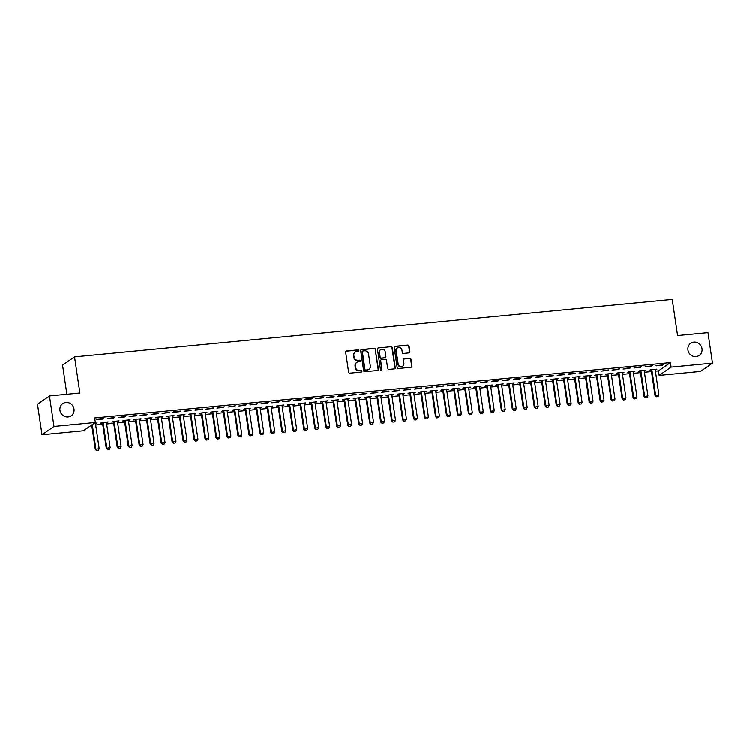<?xml version="1.0" encoding="UTF-8"?>
<svg xmlns="http://www.w3.org/2000/svg" width="750" height="750" viewBox="0 0 750 750"><rect width="100%" height="100%" fill="white"/><g stroke="black" fill="none" stroke-linecap="round" stroke-linejoin="round"><path stroke-width="1.12" d="M358.894 350.587A0.797 0.75 55.2 0 0 358.031 349.884L346.584 350.981A1.134 1.069 55.2 0 0 345.666 352.191L348.609 372.15A1.134 1.069 55.2 0 0 349.856 373.153L361.303 372.056A0.797 0.75 55.2 0 0 361.941 371.203A0.797 0.75 55.2 0 0 361.069 370.5L359.587 370.641A3.628 3.413 55.2 0 1 355.622 367.425L355.378 365.766A3.628 3.413 55.2 0 1 358.294 361.884L359.775 361.744A0.797 0.75 55.2 0 0 360.422 360.891A0.797 0.75 55.2 0 0 359.55 360.188L358.069 360.338A3.628 3.413 55.2 0 1 354.094 357.122L353.85 355.453A3.628 3.413 55.2 0 1 356.775 351.572L358.256 351.431A0.797 0.75 55.2 0 0 358.894 350.587M358.416 351.403A0.797 0.75 55.2 0 0 357.703 350.109L346.256 351.206A1.134 1.069 55.2 0 0 345.947 351.291M361.462 372.019A0.797 0.75 55.2 0 0 360.75 370.725L359.587 370.641M359.944 361.706A0.797 0.75 55.2 0 0 359.231 360.413L358.069 360.338M687.966 350.034A7.397 6.956 55.2 0 0 699.216 355.434A7.397 6.956 55.2 0 0 702.019 348.684A7.397 6.956 55.2 0 0 690.769 343.275A7.397 6.956 55.2 0 0 687.966 350.034M59.944 410.391A7.397 6.956 55.2 0 0 71.194 415.791A7.397 6.956 55.2 0 0 73.997 409.041A7.397 6.956 55.2 0 0 62.747 403.641A7.397 6.956 55.2 0 0 59.944 410.391M408.984 352.913A1.134 1.069 55.2 0 0 409.894 351.703L409.069 346.097A1.134 1.069 55.2 0 0 407.831 345.094L395.119 346.322A1.134 1.069 55.2 0 0 394.2 347.531L397.144 367.481A1.134 1.069 55.2 0 0 398.391 368.484L411.103 367.266A1.134 1.069 55.2 0 0 412.013 366.056L411.019 359.288A1.134 1.069 55.2 0 0 409.772 358.284L404.334 358.809A1.134 1.069 55.2 0 0 403.425 360.019L403.912 363.375A3.038 2.859 55.2 0 1 402.769 366.15A3.038 2.859 55.2 0 1 398.156 363.928L396.216 350.794A3.038 2.859 55.2 0 1 397.359 348.019A3.038 2.859 55.2 0 1 401.972 350.241L402.3 352.425A1.134 1.069 55.2 0 0 403.538 353.438L408.984 352.913M655.434 371.194L658.491 370.903L670.453 362.597L94.678 417.938L95.344 422.456L83.381 430.753L42 434.738L53.963 426.431L95.344 422.456M670.453 362.597L671.119 367.116L712.5 363.131L700.538 371.438L659.156 375.413L671.119 367.116M42 434.738L37.5 404.241L49.462 395.934L79.866 393.009L74.531 356.878L672.263 299.428L677.597 335.569L708 332.644L712.5 363.131M49.462 395.934L53.963 426.431M375.562 349.322A1.134 1.069 55.2 0 0 374.325 348.319L361.613 349.537A1.134 1.069 55.2 0 0 360.694 350.747L363.647 370.706A1.134 1.069 55.2 0 0 364.884 371.709L377.597 370.491A1.134 1.069 55.2 0 0 378.506 369.272L375.244 349.547A1.134 1.069 55.2 0 0 373.997 348.544L361.284 349.762A1.134 1.069 55.2 0 0 360.975 349.838M378.366 347.925L391.078 346.706A1.134 1.069 55.2 0 1 392.316 347.709L395.259 367.669A1.134 1.069 55.2 0 1 394.35 368.878L388.912 369.403A1.134 1.069 55.2 0 1 387.666 368.391L386.475 360.3A1.134 1.069 55.2 0 0 385.228 359.297L381.619 359.644A1.134 1.069 55.2 0 0 380.709 360.853L381.956 369.281A0.797 0.75 55.2 0 1 381.647 370.003A0.797 0.75 55.2 0 1 380.447 369.422L377.447 349.144A1.134 1.069 55.2 0 1 378.366 347.925L391.078 346.706M74.531 356.878L62.569 365.175L66.862 394.266M651.609 366.291L652.416 365.728L645.019 366.928L651.609 366.291L651.534 365.812M644.269 370.866L645.947 370.219L639.366 370.856L638.559 371.409L640.219 371.25M629.653 368.4L630.469 367.838L623.878 368.475L623.072 369.037L629.653 368.4L629.587 367.922M622.312 372.975L624 372.328L617.409 372.966L616.603 373.519L618.272 373.359M607.706 370.509L608.513 369.947L601.116 371.147L607.706 370.509L607.631 370.031M600.366 375.084L602.044 374.438L595.462 375.075L594.656 375.637L596.316 375.469M585.75 372.619L586.566 372.056L579.975 372.694L579.169 373.256L585.75 372.619L585.684 372.141M578.409 377.194L580.097 376.547L573.516 377.184L572.7 377.747L574.369 377.587M563.803 374.728L564.609 374.166L557.222 375.366L563.803 374.728L563.728 374.25M556.462 379.303L558.15 378.656L551.559 379.294L550.753 379.856L552.413 379.697M541.856 376.837L542.663 376.275L536.072 376.913L535.266 377.475L541.856 376.837L541.781 376.359M534.506 381.412L536.194 380.766L529.612 381.403L528.797 381.966L530.466 381.806M519.9 378.947L520.706 378.394L514.125 379.022L513.319 379.584L519.9 378.947L519.834 378.478M512.559 383.522L514.247 382.875L507.656 383.512L506.85 384.075L508.509 383.916M497.953 381.056L498.759 380.503L492.169 381.131L491.363 381.694L497.953 381.056L497.878 380.587M490.603 385.631L492.291 384.984L485.709 385.622L484.894 386.184L486.562 386.025M475.997 383.166L476.803 382.613L470.222 383.241L469.416 383.803L475.997 383.166L475.931 382.697M468.656 387.741L470.344 387.094L463.753 387.731L462.947 388.294L464.606 388.134M454.05 385.275L454.856 384.722L448.266 385.35L447.459 385.912L454.05 385.275L453.975 384.806M446.7 389.85L448.387 389.203L441.806 389.841L441 390.403L442.659 390.244M432.094 387.394L432.9 386.831L425.512 388.022L432.094 387.394L432.028 386.916M424.753 391.959L426.441 391.322L419.85 391.95L419.044 392.512L420.703 392.353M410.147 389.503L410.953 388.941L403.556 390.131L410.147 389.503L410.072 389.025M402.806 394.069L404.484 393.431L397.903 394.059L397.097 394.622L398.756 394.462M388.191 391.613L389.006 391.05L382.416 391.678L381.609 392.241L388.191 391.613L388.125 391.134M380.85 396.178L382.538 395.541L375.947 396.169L375.141 396.731L376.809 396.572M366.244 393.722L367.05 393.159L359.653 394.35L366.244 393.722L366.169 393.244M358.903 398.287L360.581 397.65L354 398.278L353.194 398.841L354.853 398.681M344.288 395.831L345.103 395.269L338.512 395.897L337.706 396.459L344.288 395.831L344.222 395.353M336.947 400.406L338.634 399.759L332.044 400.387L331.238 400.95L332.906 400.791M322.341 397.941L323.147 397.378L315.759 398.569L322.341 397.941L322.266 397.462M315 402.516L316.678 401.869L310.097 402.497L309.291 403.059L310.95 402.9M300.384 400.05L301.2 399.488L294.609 400.116L293.803 400.678L300.384 400.05L300.319 399.572M293.044 404.625L294.731 403.978L288.15 404.606L287.334 405.169L289.003 405.009M278.438 402.159L279.244 401.597L271.856 402.787L278.438 402.159L278.372 401.681M271.097 406.734L272.784 406.088L266.194 406.716L265.387 407.278L267.047 407.119M256.491 404.269L257.297 403.706L249.9 404.897L256.491 404.269L256.416 403.791M249.141 408.844L250.828 408.197L244.247 408.825L243.431 409.387L245.1 409.228M234.534 406.378L235.341 405.816L227.953 407.006L234.534 406.378L234.469 405.9M227.194 410.953L228.881 410.306L222.291 410.934L221.484 411.497L223.144 411.337M212.587 408.488L213.394 407.925L205.997 409.116L212.587 408.488L212.513 408.009M205.237 413.062L206.925 412.416L200.344 413.044L199.537 413.606L201.197 413.447M190.631 410.597L191.438 410.034L184.05 411.234L190.631 410.597L190.566 410.119M183.291 415.172L184.978 414.525L178.387 415.153L177.581 415.716L179.241 415.556M168.684 412.706L169.491 412.144L162.094 413.344L168.684 412.706L168.609 412.228M161.334 417.281L163.022 416.634L156.441 417.272L155.634 417.825L157.294 417.666M146.728 414.816L147.534 414.253L140.147 415.453L146.728 414.816L146.662 414.337M139.388 419.391L141.075 418.744L134.484 419.381L133.678 419.934L135.338 419.775M124.781 416.925L125.588 416.363L118.191 417.562L124.781 416.925L124.706 416.447M117.441 421.5L119.119 420.853L112.538 421.491L111.731 422.044L113.391 421.884M102.825 419.034L103.641 418.472L97.05 419.109L96.244 419.672L102.825 419.034L102.759 418.556M95.484 423.609L96.291 423.047M94.191 423.253L97.172 422.963L96.366 423.525M91.041 425.438L91.753 425.372M95.672 424.997L102.722 424.312M106.65 423.938L113.7 423.263M117.628 422.887L124.678 422.203M128.606 421.828L135.656 421.153M139.575 420.769L146.625 420.094M150.553 419.719L157.603 419.044M161.531 418.659L168.581 417.984M172.509 417.609L179.559 416.934M183.478 416.55L190.528 415.875M194.456 415.5L201.506 414.825M205.434 414.441L212.484 413.766M216.403 413.391L223.453 412.716M227.381 412.331L234.431 411.656M238.359 411.281L245.409 410.606M249.337 410.222L256.388 409.547M260.306 409.172L267.356 408.488M271.284 408.113L278.334 407.438M282.262 407.062L289.312 406.378M293.241 406.003L300.291 405.328M304.209 404.953L311.259 404.269M315.188 403.894L322.238 403.219M326.166 402.844L333.216 402.159M337.134 401.784L344.184 401.109M348.113 400.734L355.162 400.05M359.091 399.675L366.141 399M370.069 398.625L377.119 397.941M381.038 397.566L388.087 396.891M392.016 396.516L399.066 395.831M402.994 395.456L410.044 394.781M413.972 394.397L421.022 393.722M424.941 393.347L431.991 392.672M435.919 392.288L442.969 391.613M446.897 391.238L453.947 390.562M457.866 390.178L464.925 389.503M468.844 389.128L475.894 388.453M479.822 388.069L486.872 387.394M490.8 387.019L497.85 386.344M501.769 385.959L508.819 385.284M512.747 384.909L519.797 384.225M523.725 383.85L530.775 383.175M534.703 382.8L541.753 382.116M545.672 381.741L552.722 381.066M556.65 380.691L563.7 380.006M567.628 379.631L574.678 378.956M578.606 378.581L585.656 377.897M589.575 377.522L596.625 376.847M600.553 376.472L607.603 375.787M611.531 375.413L618.581 374.738M622.5 374.363L629.55 373.678M633.478 373.303L640.528 372.628M644.456 372.253L651.506 371.569M106.463 422.55L108.15 421.913L101.559 422.541L100.753 423.103L102.412 422.944M113.803 417.984L114.609 417.422L107.222 418.612L113.803 417.984L113.737 417.506M128.409 420.441L130.097 419.803L123.516 420.431L122.7 420.994L124.369 420.834M135.759 415.875L136.566 415.312L129.169 416.503L135.759 415.875L135.684 415.397M150.366 418.331L152.053 417.694L145.463 418.322L144.656 418.884L146.316 418.725M157.706 413.766L158.513 413.203L151.125 414.394L157.706 413.766L157.631 413.287M172.312 416.222L174 415.575L167.419 416.212L166.603 416.775L168.272 416.616M179.653 411.656L180.469 411.094L173.878 411.722L173.072 412.284L179.653 411.656L179.588 411.178M194.269 414.113L195.947 413.466L189.366 414.103L188.559 414.666L190.219 414.506M201.609 409.537L202.416 408.984L195.834 409.613L195.019 410.175L201.609 409.537L201.534 409.069M216.216 412.003L217.903 411.356L211.312 411.994L210.506 412.556L212.175 412.397M223.556 407.428L224.372 406.875L217.781 407.503L216.975 408.066L223.556 407.428L223.491 406.959M238.172 409.894L239.85 409.247L233.269 409.884L232.463 410.447L234.122 410.287M245.512 405.319L246.319 404.766L239.738 405.394L238.922 405.956L245.512 405.319L245.438 404.85M260.119 407.784L261.806 407.137L255.216 407.775L254.409 408.337L256.078 408.178M267.459 403.209L268.275 402.656L261.684 403.284L260.878 403.847L267.459 403.209L267.394 402.741M282.066 405.675L283.753 405.028L277.172 405.666L276.366 406.228L278.025 406.069M289.416 401.1L290.222 400.538L282.825 401.737L289.416 401.1L289.341 400.622M304.022 403.566L305.709 402.919L299.119 403.556L298.312 404.119L299.972 403.959M311.363 398.991L312.169 398.428L305.587 399.066L304.781 399.628L311.363 398.991L311.297 398.512M325.969 401.456L327.656 400.809L321.075 401.447L320.269 402.009L321.928 401.85M333.319 396.881L334.125 396.319L326.728 397.519L333.319 396.881L333.244 396.403M347.925 399.347L349.613 398.7L343.022 399.337L342.216 399.9L343.875 399.731M355.266 394.772L356.072 394.209L348.684 395.409L355.266 394.772L355.2 394.294M369.872 397.238L371.559 396.591L364.978 397.228L364.163 397.781L365.831 397.622M377.222 392.662L378.028 392.1L370.631 393.3L377.222 392.662L377.147 392.184M391.828 395.128L393.516 394.481L386.925 395.119L386.119 395.672L387.778 395.512M399.169 390.553L399.975 389.991L392.587 391.191L399.169 390.553L399.103 390.075M413.775 393.019L415.463 392.372L408.881 393.009L408.066 393.562L409.734 393.403M421.125 388.444L421.931 387.881L415.341 388.519L414.534 389.081L421.125 388.444L421.05 387.966M435.731 390.909L437.409 390.262L430.828 390.891L430.022 391.453L431.681 391.294M443.072 386.334L443.878 385.772L436.491 386.972L443.072 386.334L442.997 385.856M457.678 388.8L459.366 388.153L452.775 388.781L451.969 389.344L453.637 389.184M465.019 384.225L465.834 383.663L458.438 384.853L465.019 384.225L464.953 383.747M479.634 386.691L481.312 386.044L474.731 386.672L473.925 387.234L475.584 387.075M486.975 382.116L487.781 381.553L480.384 382.744L486.975 382.116L486.9 381.637M501.581 384.581L503.269 383.934L496.678 384.562L495.872 385.125L497.541 384.966M508.922 380.006L509.738 379.444L502.341 380.634L508.922 380.006L508.856 379.528M523.538 382.472L525.216 381.825L518.634 382.453L517.828 383.016L519.487 382.856M530.878 377.897L531.684 377.334L524.288 378.525L530.878 377.897L530.803 377.419M545.484 380.363L547.172 379.716L540.581 380.344L539.775 380.906L541.434 380.747M552.825 375.787L553.631 375.225L546.244 376.416L552.825 375.787L552.759 375.309M567.431 378.253L569.119 377.606L562.537 378.234L561.731 378.797L563.391 378.637M574.781 373.678L575.588 373.116L568.997 373.744L568.191 374.306L574.781 373.678L574.706 373.2M589.387 376.144L591.075 375.497L584.484 376.125L583.678 376.688L585.337 376.528M596.728 371.569L597.534 371.006L590.147 372.197L596.728 371.569L596.663 371.091M611.334 374.025L613.022 373.387L606.441 374.016L605.625 374.578L607.294 374.419M618.684 369.459L619.491 368.897L612.094 370.087L618.684 369.459L618.609 368.981M633.291 371.916L634.978 371.278L628.387 371.906L627.581 372.469L629.241 372.309M640.631 367.35L641.438 366.788L634.856 367.416L634.05 367.978L640.631 367.35L640.566 366.872M655.237 369.806L656.925 369.169L650.344 369.797L649.528 370.359L651.197 370.2M662.587 365.241L663.394 364.678L655.997 365.869L662.587 365.241L662.512 364.762M658.491 370.903L659.156 375.413M107.334 422.466L107.269 421.997M118.312 421.416L118.247 420.938M129.291 420.356L129.216 419.887M140.269 419.306L140.194 418.828M151.237 418.247L151.172 417.778M162.216 417.197L162.15 416.719M173.194 416.137L173.119 415.669M184.162 415.087L184.097 414.609M195.141 414.028L195.075 413.55M206.119 412.978L206.044 412.5M217.097 411.919L217.022 411.441M228.066 410.869L228 410.391M239.044 409.809L238.978 409.331M250.022 408.759L249.947 408.281M261 407.7L260.925 407.222M271.969 406.65L271.903 406.172M282.947 405.591L282.881 405.113M293.925 404.541L293.85 404.062M304.903 403.481L304.828 403.003M315.872 402.431L315.806 401.953M326.85 401.372L326.775 400.894M337.828 400.322L337.753 399.844M348.797 399.262L348.731 398.784M359.775 398.203L359.709 397.734M370.753 397.153L370.678 396.675M381.731 396.094L381.656 395.625M392.7 395.044L392.634 394.566M403.678 393.984L403.612 393.516M414.656 392.934L414.581 392.456M425.634 391.875L425.559 391.406M436.603 390.825L436.537 390.347M447.581 389.766L447.506 389.288M458.559 388.716L458.484 388.238M469.528 387.656L469.462 387.178M480.506 386.606L480.441 386.128M491.484 385.547L491.409 385.069M502.463 384.497L502.387 384.019M513.431 383.438L513.366 382.959M524.409 382.387L524.344 381.909M535.388 381.328L535.312 380.85M546.366 380.278L546.291 379.8M557.334 379.219L557.269 378.741M568.312 378.169L568.247 377.691M579.291 377.109L579.216 376.631M590.259 376.059L590.194 375.581M601.238 375L601.172 374.522M612.216 373.941L612.141 373.472M623.194 372.891L623.119 372.413M634.163 371.831L634.097 371.363M645.141 370.781L645.075 370.303M656.119 369.722L656.044 369.253M355.069 352.256A3.628 3.413 55.2 0 0 353.531 355.678L353.85 355.453M357.75 360.562A3.628 3.413 55.2 0 1 353.775 357.338L353.531 355.678M356.597 362.569A3.628 3.413 55.2 0 0 355.05 365.991L355.378 365.766M359.269 370.866A3.628 3.413 55.2 0 1 355.294 367.65L355.05 365.991M377.906 370.406A1.134 1.069 55.2 0 0 378.188 369.497L375.244 349.547M363.028 350.972A0.797 0.75 55.2 0 0 362.381 351.825L364.969 369.337A0.797 0.75 55.2 0 0 365.841 370.041L367.406 369.891A3.628 3.413 55.2 0 0 370.322 366.009L368.559 354.037A3.628 3.413 55.2 0 0 364.584 350.822L363.028 350.972M362.541 351.234A0.797 0.75 55.2 0 0 362.062 352.05L362.381 351.825M368.784 369.431A3.628 3.413 55.2 0 1 367.078 370.116L365.512 370.266A0.797 0.75 55.2 0 1 364.65 369.562L362.062 352.05M394.659 368.794A1.134 1.069 55.2 0 0 394.941 367.884L391.997 347.934A1.134 1.069 55.2 0 0 390.75 346.931M380.991 359.944A1.134 1.069 55.2 0 0 380.381 361.078L381.956 369.281M381.478 370.097A0.797 0.75 55.2 0 0 381.628 369.506M385.228 351.909A3.038 2.859 55.2 0 0 380.616 349.688A3.038 2.859 55.2 0 0 379.472 352.462L380.156 357.084A1.134 1.069 55.2 0 0 381.394 358.087L385.003 357.741A1.134 1.069 55.2 0 0 385.912 356.531L385.228 351.909M380.466 349.809A3.038 2.859 55.2 0 0 379.144 352.688L379.472 352.462M385.312 357.666A1.134 1.069 55.2 0 1 384.675 357.966L381.066 358.312A1.134 1.069 55.2 0 1 379.828 357.309L379.144 352.688M397.209 348.141A3.038 2.859 55.2 0 0 395.887 351.019L396.216 350.794M402.6 366.253A3.038 2.859 55.2 0 1 397.828 364.153L395.887 351.019M411.412 367.191A1.134 1.069 55.2 0 0 411.694 366.281L410.691 359.513A1.134 1.069 55.2 0 0 409.453 358.509L404.016 359.034A1.134 1.069 55.2 0 0 403.697 359.119M409.294 352.828A1.134 1.069 55.2 0 0 409.575 351.919L408.741 346.322A1.134 1.069 55.2 0 0 407.503 345.319L394.791 346.537A1.134 1.069 55.2 0 0 394.481 346.622M91.697 424.988L95.297 449.353L99.169 448.631L95.494 423.788A1.153 1.087 -124.8 0 1 95.503 423.441L95.55 423.122M96.572 450.572L98.316 450.347L96.572 450.572L95.297 449.353M92.278 424.584L95.878 448.95L96.675 450.506M99.169 448.631L98.316 450.347M102.197 422.484L102.497 423.113A1.153 1.087 -124.8 0 1 102.6 423.45L106.266 448.303L110.147 447.581L106.472 422.738A1.153 1.087 -124.8 0 1 106.472 422.381L106.528 422.062M107.55 449.522L109.294 449.297L107.55 449.522L106.266 448.303M102.938 422.409L103.078 422.709A1.153 1.087 -124.8 0 1 103.181 423.047L106.847 447.9L107.644 449.456M110.147 447.581L109.294 449.297M113.175 421.425L113.475 422.062A1.153 1.087 -124.8 0 1 113.578 422.4L117.244 447.244L121.116 446.522L117.45 421.678A1.153 1.087 -124.8 0 1 117.45 421.331L117.497 421.012M118.528 448.463L120.272 448.238L118.528 448.463L117.244 447.244M113.916 421.359L114.056 421.659A1.153 1.087 -124.8 0 1 114.159 421.997L117.825 446.841L118.622 448.397M121.116 446.522L120.272 448.238M124.153 420.375L124.444 421.003A1.153 1.087 -124.8 0 1 124.547 421.341L128.222 446.194L132.094 445.472L128.428 420.619A1.153 1.087 -124.8 0 1 128.428 420.272L128.475 419.953M129.497 447.413L131.241 447.188L129.497 447.413L128.222 446.194M124.884 420.3L125.034 420.6A1.153 1.087 -124.8 0 1 125.128 420.938L128.803 445.781L129.6 447.347M132.094 445.472L131.241 447.188M135.122 419.316L135.422 419.953A1.153 1.087 -124.8 0 1 135.525 420.291L139.191 445.134L143.072 444.413L139.397 419.569A1.153 1.087 -124.8 0 1 139.397 419.222L139.453 418.903M140.475 446.353L142.219 446.128L140.475 446.353L139.191 445.134M135.862 419.241L136.003 419.55A1.153 1.087 -124.8 0 1 136.106 419.887L139.772 444.731L140.578 446.288M143.072 444.413L142.219 446.128M146.1 418.266L146.4 418.894A1.153 1.087 -124.8 0 1 146.503 419.231L150.169 444.084L154.041 443.363L150.375 418.509A1.153 1.087 -124.8 0 1 150.375 418.163L150.431 417.844M151.453 445.303L153.197 445.078L151.453 445.303L150.169 444.084M146.841 418.191L146.981 418.491A1.153 1.087 -124.8 0 1 147.084 418.828L150.75 443.672L151.547 445.238M154.041 443.363L153.197 445.078M157.078 417.206L157.378 417.844A1.153 1.087 -124.8 0 1 157.481 418.181L161.147 443.025L165.019 442.303L161.353 417.459A1.153 1.087 -124.8 0 1 161.353 417.113L161.4 416.794M162.431 444.244L164.175 444.019L162.431 444.244L161.147 443.025M157.819 417.131L157.959 417.441A1.153 1.087 -124.8 0 1 158.062 417.778L161.728 442.622L162.525 444.178M165.019 442.303L164.175 444.019M168.047 416.147L168.347 416.784A1.153 1.087 -124.8 0 1 168.45 417.122L172.125 441.966L175.997 441.253L172.331 416.4A1.153 1.087 -124.8 0 1 172.331 416.053L172.378 415.734M173.4 443.194L175.144 442.969L173.4 443.194L172.125 441.966M168.787 416.081L168.928 416.381A1.153 1.087 -124.8 0 1 169.031 416.719L172.706 441.562L173.503 443.128M175.997 441.253L175.144 442.969M179.025 415.097L179.325 415.734A1.153 1.087 -124.8 0 1 179.428 416.072L183.094 440.916L186.975 440.194L183.3 415.35A1.153 1.087 -124.8 0 1 183.3 415.003L183.356 414.684M184.378 442.134L186.122 441.909L184.378 442.134L183.094 440.916M179.766 415.022L179.906 415.331A1.153 1.087 -124.8 0 1 180.009 415.669L183.675 440.512L184.472 442.069M186.975 440.194L186.122 441.909M190.003 414.037L190.303 414.675A1.153 1.087 -124.8 0 1 190.406 415.012L194.072 439.856L197.944 439.144L194.278 414.291A1.153 1.087 -124.8 0 1 194.278 413.944L194.325 413.625M195.356 441.084L197.1 440.859L195.356 441.084L194.072 439.856M190.744 413.972L190.884 414.272A1.153 1.087 -124.8 0 1 190.988 414.609L194.653 439.453L195.45 441.009M197.944 439.144L197.1 440.859M200.981 412.987L201.281 413.625A1.153 1.087 -124.8 0 1 201.375 413.962L205.05 438.806L208.922 438.084L205.256 413.241A1.153 1.087 -124.8 0 1 205.256 412.894L205.303 412.575M206.334 440.025L208.078 439.8L206.334 440.025L205.05 438.806M201.713 412.913L201.862 413.222A1.153 1.087 -124.8 0 1 201.966 413.559L205.631 438.403L206.428 439.959M208.922 438.084L208.078 439.8M211.95 411.928L212.25 412.566A1.153 1.087 -124.8 0 1 212.353 412.903L216.028 437.747L219.9 437.034L216.225 412.181A1.153 1.087 -124.8 0 1 216.234 411.834L216.281 411.516M217.303 438.975L219.047 438.75L217.303 438.975L216.028 437.747M212.691 411.863L212.831 412.162A1.153 1.087 -124.8 0 1 212.934 412.5L216.609 437.344L217.406 438.9M219.9 437.034L219.047 438.75M222.928 410.878L223.228 411.516A1.153 1.087 -124.8 0 1 223.331 411.853L226.997 436.697L230.878 435.975L227.203 411.131A1.153 1.087 -124.8 0 1 227.203 410.784L227.259 410.466M228.281 437.916L230.025 437.691L228.281 437.916L226.997 436.697M223.669 410.803L223.809 411.112A1.153 1.087 -124.8 0 1 223.912 411.45L227.578 436.294L228.375 437.85M230.878 435.975L230.025 437.691M233.906 409.819L234.206 410.456A1.153 1.087 -124.8 0 1 234.309 410.794L237.975 435.637L241.847 434.925L238.181 410.072A1.153 1.087 -124.8 0 1 238.181 409.725L238.228 409.406M239.259 436.866L241.003 436.641L239.259 436.866L237.975 435.637M234.647 409.753L234.787 410.053A1.153 1.087 -124.8 0 1 234.891 410.391L238.556 435.234L239.353 436.791M241.847 434.925L241.003 436.641M244.884 408.769L245.175 409.406A1.153 1.087 -124.8 0 1 245.278 409.744L248.953 434.587L252.825 433.866L249.159 409.022A1.153 1.087 -124.8 0 1 249.159 408.675L249.206 408.347M250.238 435.806L251.972 435.581L250.238 435.806L248.953 434.587M245.616 408.694L245.766 409.003A1.153 1.087 -124.8 0 1 245.859 409.341L249.534 434.184L250.331 435.741M252.825 433.866L251.972 435.581M255.853 407.709L256.153 408.347A1.153 1.087 -124.8 0 1 256.256 408.684L259.922 433.528L263.803 432.806L260.128 407.963A1.153 1.087 -124.8 0 1 260.128 407.616L260.184 407.297M261.206 434.756L262.95 434.522L261.206 434.756L259.922 433.528M256.594 407.644L256.734 407.944A1.153 1.087 -124.8 0 1 256.837 408.281L260.512 433.125L261.309 434.681M263.803 432.806L262.95 434.522M266.831 406.659L267.131 407.297A1.153 1.087 -124.8 0 1 267.234 407.634L270.9 432.478L274.772 431.756L271.106 406.913A1.153 1.087 -124.8 0 1 271.106 406.566L271.163 406.238M272.184 433.697L273.928 433.472L272.184 433.697L270.9 432.478M267.572 406.584L267.712 406.884A1.153 1.087 -124.8 0 1 267.816 407.222L271.481 432.075L272.278 433.631M274.772 431.756L273.928 433.472M277.809 405.6L278.109 406.238A1.153 1.087 -124.8 0 1 278.212 406.575L281.878 431.419L285.75 430.697L282.084 405.853A1.153 1.087 -124.8 0 1 282.084 405.506L282.131 405.188M283.163 432.638L284.906 432.413L283.163 432.638L281.878 431.419M278.55 405.534L278.691 405.834A1.153 1.087 -124.8 0 1 278.794 406.172L282.459 431.016L283.256 432.572M285.75 430.697L284.906 432.413M288.778 404.55L289.078 405.188A1.153 1.087 -124.8 0 1 289.181 405.525L292.856 430.369L296.728 429.647L293.062 404.803A1.153 1.087 -124.8 0 1 293.062 404.456L293.109 404.128M294.131 431.588L295.875 431.363L294.131 431.588L292.856 430.369M289.519 404.475L289.659 404.775A1.153 1.087 -124.8 0 1 289.762 405.113L293.438 429.966L294.234 431.522M296.728 429.647L295.875 431.363M299.756 403.491L300.056 404.128A1.153 1.087 -124.8 0 1 300.159 404.466L303.825 429.309L307.706 428.588L304.031 403.744A1.153 1.087 -124.8 0 1 304.031 403.397L304.088 403.078M305.109 430.528L306.853 430.303L305.109 430.528L303.825 429.309M300.497 403.425L300.637 403.725A1.153 1.087 -124.8 0 1 300.741 404.062L304.406 428.906L305.203 430.463M307.706 428.588L306.853 430.303M310.734 402.441L311.034 403.069A1.153 1.087 -124.8 0 1 311.137 403.406L314.803 428.259L318.675 427.538L315.009 402.694A1.153 1.087 -124.8 0 1 315.009 402.347L315.066 402.019M316.088 429.478L317.831 429.253L316.088 429.478L314.803 428.259M311.475 402.366L311.616 402.666A1.153 1.087 -124.8 0 1 311.719 403.003L315.384 427.856L316.181 429.413M318.675 427.538L317.831 429.253M321.713 401.381L322.013 402.019A1.153 1.087 -124.8 0 1 322.106 402.356L325.781 427.2L329.653 426.478L325.988 401.634A1.153 1.087 -124.8 0 1 325.988 401.288L326.034 400.969M327.066 428.419L328.809 428.194L327.066 428.419L325.781 427.2M322.444 401.316L322.594 401.616A1.153 1.087 -124.8 0 1 322.697 401.953L326.363 426.797L327.159 428.353M329.653 426.478L328.809 428.194M332.681 400.331L332.981 400.959A1.153 1.087 -124.8 0 1 333.084 401.297L336.759 426.15L340.631 425.428L336.956 400.584A1.153 1.087 -124.8 0 1 336.966 400.238L337.013 399.909M338.034 427.369L339.778 427.144L338.034 427.369L336.759 426.15M333.422 400.256L333.562 400.556A1.153 1.087 -124.8 0 1 333.666 400.894L337.341 425.747L338.137 427.303M340.631 425.428L339.778 427.144M343.659 399.272L343.959 399.909A1.153 1.087 -124.8 0 1 344.062 400.247L347.728 425.091L351.609 424.369L347.934 399.525A1.153 1.087 -124.8 0 1 347.934 399.178L347.991 398.859M349.012 426.309L350.756 426.084L349.012 426.309L347.728 425.091M344.4 399.206L344.541 399.506A1.153 1.087 -124.8 0 1 344.644 399.844L348.309 424.688L349.106 426.244M351.609 424.369L350.756 426.084M354.637 398.222L354.938 398.85A1.153 1.087 -124.8 0 1 355.041 399.188L358.706 424.041L362.578 423.319L358.912 398.475A1.153 1.087 -124.8 0 1 358.912 398.128L358.959 397.8M359.991 425.259L361.734 425.034L359.991 425.259L358.706 424.041M355.378 398.147L355.519 398.447A1.153 1.087 -124.8 0 1 355.622 398.784L359.288 423.637L360.084 425.194M362.578 423.319L361.734 425.034M365.616 397.162L365.906 397.8A1.153 1.087 -124.8 0 1 366.009 398.137L369.684 422.981L373.556 422.259L369.891 397.416A1.153 1.087 -124.8 0 1 369.891 397.069L369.938 396.75M370.969 424.2L372.703 423.975L370.969 424.2L369.684 422.981M366.347 397.097L366.497 397.397A1.153 1.087 -124.8 0 1 366.591 397.734L370.266 422.578L371.062 424.134M373.556 422.259L372.703 423.975M376.584 396.112L376.884 396.741A1.153 1.087 -124.8 0 1 376.988 397.078L380.653 421.931L384.534 421.209L380.859 396.356A1.153 1.087 -124.8 0 1 380.869 396.009L380.916 395.691M381.938 423.15L383.681 422.925L381.938 423.15L380.653 421.931M377.325 396.038L377.466 396.337A1.153 1.087 -124.8 0 1 377.569 396.675L381.244 421.519L382.041 423.084M384.534 421.209L383.681 422.925M387.562 395.053L387.863 395.691A1.153 1.087 -124.8 0 1 387.966 396.028L391.631 420.872L395.503 420.15L391.837 395.306A1.153 1.087 -124.8 0 1 391.837 394.959L391.894 394.641M392.916 422.091L394.659 421.866L392.916 422.091L391.631 420.872M388.303 394.978L388.444 395.287A1.153 1.087 -124.8 0 1 388.547 395.625L392.213 420.469L393.009 422.025M395.503 420.15L394.659 421.866M398.541 394.003L398.841 394.631A1.153 1.087 -124.8 0 1 398.944 394.969L402.609 419.822L406.481 419.1L402.816 394.247A1.153 1.087 -124.8 0 1 402.816 393.9L402.863 393.581M403.894 421.041L405.637 420.816L403.894 421.041L402.609 419.822M399.281 393.928L399.422 394.228A1.153 1.087 -124.8 0 1 399.525 394.566L403.191 419.409L403.988 420.975M406.481 419.1L405.637 420.816M409.509 392.944L409.809 393.581A1.153 1.087 -124.8 0 1 409.913 393.919L413.588 418.762L417.459 418.041L413.794 393.197A1.153 1.087 -124.8 0 1 413.794 392.85L413.841 392.531M414.862 419.981L416.606 419.756L414.862 419.981L413.588 418.762M410.25 392.869L410.391 393.178A1.153 1.087 -124.8 0 1 410.494 393.516L414.169 418.359L414.966 419.916M417.459 418.041L416.606 419.756M420.487 391.884L420.787 392.522A1.153 1.087 -124.8 0 1 420.891 392.859L424.556 417.703L428.438 416.991L424.762 392.137A1.153 1.087 -124.8 0 1 424.762 391.791L424.819 391.472M425.841 418.931L427.584 418.706L425.841 418.931L424.556 417.703M421.228 391.819L421.369 392.119A1.153 1.087 -124.8 0 1 421.472 392.456L425.138 417.3L425.944 418.866M428.438 416.991L427.584 418.706M431.466 390.834L431.766 391.472A1.153 1.087 -124.8 0 1 431.869 391.809L435.534 416.653L439.406 415.931L435.741 391.088A1.153 1.087 -124.8 0 1 435.741 390.741L435.797 390.422M436.819 417.872L438.562 417.647L436.819 417.872L435.534 416.653M432.206 390.759L432.347 391.069A1.153 1.087 -124.8 0 1 432.45 391.406L436.116 416.25L436.913 417.806M439.406 415.931L438.562 417.647M442.444 389.775L442.744 390.413A1.153 1.087 -124.8 0 1 442.838 390.75L446.512 415.594L450.384 414.881L446.719 390.028A1.153 1.087 -124.8 0 1 446.719 389.681L446.766 389.363M447.797 416.822L449.541 416.597L447.797 416.822L446.512 415.594M443.175 389.709L443.325 390.009A1.153 1.087 -124.8 0 1 443.428 390.347L447.094 415.191L447.891 416.747M450.384 414.881L449.541 416.597M453.412 388.725L453.712 389.363A1.153 1.087 -124.8 0 1 453.816 389.7L457.491 414.544L461.363 413.822L457.697 388.978A1.153 1.087 -124.8 0 1 457.697 388.631L457.744 388.312M458.766 415.763L460.509 415.538L458.766 415.763L457.491 414.544M454.153 388.65L454.294 388.959A1.153 1.087 -124.8 0 1 454.397 389.297L458.072 414.141L458.869 415.697M461.363 413.822L460.509 415.538M464.391 387.666L464.691 388.303A1.153 1.087 -124.8 0 1 464.794 388.641L468.459 413.484L472.341 412.772L468.666 387.919A1.153 1.087 -124.8 0 1 468.666 387.572L468.722 387.253M469.744 414.713L471.488 414.488L469.744 414.713L468.459 413.484M465.131 387.6L465.272 387.9A1.153 1.087 -124.8 0 1 465.375 388.238L469.041 413.081L469.838 414.637M472.341 412.772L471.488 414.488M475.369 386.616L475.669 387.253A1.153 1.087 -124.8 0 1 475.772 387.591L479.438 412.434L483.309 411.713L479.644 386.869A1.153 1.087 -124.8 0 1 479.644 386.522L479.691 386.203M480.722 413.653L482.466 413.428L480.722 413.653L479.438 412.434M476.109 386.541L476.25 386.85A1.153 1.087 -124.8 0 1 476.353 387.188L480.019 412.031L480.816 413.588M483.309 411.713L482.466 413.428M486.347 385.556L486.647 386.194A1.153 1.087 -124.8 0 1 486.741 386.531L490.416 411.375L494.288 410.663L490.622 385.809A1.153 1.087 -124.8 0 1 490.622 385.463L490.669 385.144M491.7 412.603L493.444 412.378L491.7 412.603L490.416 411.375M487.078 385.491L487.228 385.791A1.153 1.087 -124.8 0 1 487.322 386.128L490.997 410.972L491.794 412.528M494.288 410.663L493.444 412.378M497.316 384.506L497.616 385.144A1.153 1.087 -124.8 0 1 497.719 385.481L501.384 410.325L505.266 409.603L501.591 384.759A1.153 1.087 -124.8 0 1 501.6 384.413L501.647 384.084M502.669 411.544L504.412 411.319L502.669 411.544L501.384 410.325M498.056 384.431L498.197 384.741A1.153 1.087 -124.8 0 1 498.3 385.078L501.975 409.922L502.772 411.478M505.266 409.603L504.412 411.319M508.294 383.447L508.594 384.084A1.153 1.087 -124.8 0 1 508.697 384.422L512.362 409.266L516.244 408.544L512.569 383.7A1.153 1.087 -124.8 0 1 512.569 383.353L512.625 383.034M513.647 410.494L515.391 410.259L513.647 410.494L512.362 409.266M509.034 383.381L509.175 383.681A1.153 1.087 -124.8 0 1 509.278 384.019L512.944 408.863L513.741 410.419M516.244 408.544L515.391 410.259M519.272 382.397L519.572 383.034A1.153 1.087 -124.8 0 1 519.675 383.372L523.341 408.216L527.212 407.494L523.547 382.65A1.153 1.087 -124.8 0 1 523.547 382.303L523.594 381.975M524.625 409.434L526.369 409.209L524.625 409.434L523.341 408.216M520.012 382.322L520.153 382.622A1.153 1.087 -124.8 0 1 520.256 382.959L523.922 407.812L524.719 409.369M527.212 407.494L526.369 409.209M530.25 381.337L530.541 381.975A1.153 1.087 -124.8 0 1 530.644 382.312L534.319 407.156L538.191 406.434L534.525 381.591A1.153 1.087 -124.8 0 1 534.525 381.244L534.572 380.925M535.594 408.375L537.337 408.15L535.594 408.375L534.319 407.156M530.981 381.272L531.122 381.572A1.153 1.087 -124.8 0 1 531.225 381.909L534.9 406.753L535.697 408.309M538.191 406.434L537.337 408.15M541.219 380.287L541.519 380.925A1.153 1.087 -124.8 0 1 541.622 381.262L545.288 406.106L549.169 405.384L545.494 380.541A1.153 1.087 -124.8 0 1 545.494 380.194L545.55 379.866M546.572 407.325L548.316 407.1L546.572 407.325L545.288 406.106M541.959 380.212L542.1 380.512A1.153 1.087 -124.8 0 1 542.203 380.85L545.869 405.703L546.675 407.259M549.169 405.384L548.316 407.1M552.197 379.228L552.497 379.866A1.153 1.087 -124.8 0 1 552.6 380.203L556.266 405.047L560.138 404.325L556.472 379.481A1.153 1.087 -124.8 0 1 556.472 379.134L556.528 378.816M557.55 406.266L559.294 406.041L557.55 406.266L556.266 405.047M552.938 379.163L553.078 379.462A1.153 1.087 -124.8 0 1 553.181 379.8L556.847 404.644L557.644 406.2M560.138 404.325L559.294 406.041M563.175 378.178L563.475 378.816A1.153 1.087 -124.8 0 1 563.578 379.144L567.244 403.997L571.116 403.275L567.45 378.431A1.153 1.087 -124.8 0 1 567.45 378.084L567.497 377.756M568.528 405.216L570.272 404.991L568.528 405.216L567.244 403.997M563.906 378.103L564.056 378.403A1.153 1.087 -124.8 0 1 564.159 378.741L567.825 403.594L568.622 405.15M571.116 403.275L570.272 404.991M574.144 377.119L574.444 377.756A1.153 1.087 -124.8 0 1 574.547 378.094L578.222 402.938L582.094 402.216L578.428 377.372A1.153 1.087 -124.8 0 1 578.428 377.025L578.475 376.706M579.497 404.156L581.241 403.931L579.497 404.156L578.222 402.938M574.884 377.053L575.025 377.353A1.153 1.087 -124.8 0 1 575.128 377.691L578.803 402.534L579.6 404.091M582.094 402.216L581.241 403.931M585.122 376.069L585.422 376.697A1.153 1.087 -124.8 0 1 585.525 377.034L589.191 401.887L593.072 401.166L589.397 376.322A1.153 1.087 -124.8 0 1 589.397 375.975L589.453 375.647M590.475 403.106L592.219 402.881L590.475 403.106L589.191 401.887M585.862 375.994L586.003 376.294A1.153 1.087 -124.8 0 1 586.106 376.631L589.772 401.484L590.569 403.041M593.072 401.166L592.219 402.881M596.1 375.009L596.4 375.647A1.153 1.087 -124.8 0 1 596.503 375.984L600.169 400.828L604.041 400.106L600.375 375.262A1.153 1.087 -124.8 0 1 600.375 374.916L600.422 374.597M601.453 402.047L603.197 401.822L601.453 402.047L600.169 400.828M596.841 374.944L596.981 375.244A1.153 1.087 -124.8 0 1 597.084 375.581L600.75 400.425L601.547 401.981M604.041 400.106L603.197 401.822M607.078 373.959L607.378 374.587A1.153 1.087 -124.8 0 1 607.472 374.925L611.147 399.778L615.019 399.056L611.353 374.213A1.153 1.087 -124.8 0 1 611.353 373.866L611.4 373.538M612.431 400.997L614.175 400.772L612.431 400.997L611.147 399.778M607.809 373.884L607.959 374.184A1.153 1.087 -124.8 0 1 608.053 374.522L611.728 399.375L612.525 400.931M615.019 399.056L614.175 400.772M618.047 372.9L618.347 373.538A1.153 1.087 -124.8 0 1 618.45 373.875L622.125 398.719L625.997 397.997L622.322 373.153A1.153 1.087 -124.8 0 1 622.331 372.806L622.378 372.488M623.4 399.938L625.144 399.713L623.4 399.938L622.125 398.719M618.787 372.834L618.928 373.134A1.153 1.087 -124.8 0 1 619.031 373.472L622.706 398.316L623.503 399.872M625.997 397.997L625.144 399.713M629.025 371.85L629.325 372.478A1.153 1.087 -124.8 0 1 629.428 372.816L633.094 397.669L636.975 396.947L633.3 372.094A1.153 1.087 -124.8 0 1 633.3 371.747L633.356 371.428M634.378 398.888L636.122 398.663L634.378 398.888L633.094 397.669M629.766 371.775L629.906 372.075A1.153 1.087 -124.8 0 1 630.009 372.413L633.675 397.256L634.472 398.822M636.975 396.947L636.122 398.663M640.003 370.791L640.303 371.428A1.153 1.087 -124.8 0 1 640.406 371.766L644.072 396.609L647.944 395.887L644.278 371.044A1.153 1.087 -124.8 0 1 644.278 370.697L644.325 370.378M645.356 397.828L647.1 397.603L645.356 397.828L644.072 396.609M640.744 370.716L640.884 371.025A1.153 1.087 -124.8 0 1 640.988 371.363L644.653 396.206L645.45 397.762M647.944 395.887L647.1 397.603M650.981 369.741L651.272 370.369A1.153 1.087 -124.8 0 1 651.375 370.706L655.05 395.559L658.922 394.838L655.256 369.984A1.153 1.087 -124.8 0 1 655.256 369.637L655.303 369.319M656.325 396.778L658.069 396.553L656.325 396.778L655.05 395.559M651.712 369.666L651.863 369.966A1.153 1.087 -124.8 0 1 651.956 370.303L655.631 395.147L656.428 396.713M658.922 394.838L658.069 396.553M102.6 423.45L103.181 423.047M102.497 423.113L103.078 422.709M113.578 422.4L114.159 421.997M113.475 422.062L114.056 421.659M124.547 421.341L125.128 420.938M124.444 421.003L125.034 420.6M135.525 420.291L136.106 419.887M135.422 419.953L136.003 419.55M146.503 419.231L147.084 418.828M146.4 418.894L146.981 418.491M157.481 418.181L158.062 417.778M157.378 417.844L157.959 417.441M168.45 417.122L169.031 416.719M168.347 416.784L168.928 416.381M179.428 416.072L180.009 415.669M179.325 415.734L179.906 415.331M190.406 415.012L190.988 414.609M190.303 414.675L190.884 414.272M201.375 413.962L201.966 413.559M201.281 413.625L201.862 413.222M212.353 412.903L212.934 412.5M212.25 412.566L212.831 412.162M223.331 411.853L223.912 411.45M223.228 411.516L223.809 411.112M234.309 410.794L234.891 410.391M234.206 410.456L234.787 410.053M245.278 409.744L245.859 409.341M245.175 409.406L245.766 409.003M256.256 408.684L256.837 408.281M256.153 408.347L256.734 407.944M267.234 407.634L267.816 407.222M267.131 407.297L267.712 406.884M278.212 406.575L278.794 406.172M278.109 406.238L278.691 405.834M289.181 405.525L289.762 405.113M289.078 405.188L289.659 404.775M300.159 404.466L300.741 404.062M300.056 404.128L300.637 403.725M311.137 403.406L311.719 403.003M311.034 403.069L311.616 402.666M322.106 402.356L322.697 401.953M322.013 402.019L322.594 401.616M333.084 401.297L333.666 400.894M332.981 400.959L333.562 400.556M344.062 400.247L344.644 399.844M343.959 399.909L344.541 399.506M355.041 399.188L355.622 398.784M354.938 398.85L355.519 398.447M366.009 398.137L366.591 397.734M365.906 397.8L366.497 397.397M376.988 397.078L377.569 396.675M376.884 396.741L377.466 396.337M387.966 396.028L388.547 395.625M387.863 395.691L388.444 395.287M398.944 394.969L399.525 394.566M398.841 394.631L399.422 394.228M409.913 393.919L410.494 393.516M409.809 393.581L410.391 393.178M420.891 392.859L421.472 392.456M420.787 392.522L421.369 392.119M431.869 391.809L432.45 391.406M431.766 391.472L432.347 391.069M442.838 390.75L443.428 390.347M442.744 390.413L443.325 390.009M453.816 389.7L454.397 389.297M453.712 389.363L454.294 388.959M464.794 388.641L465.375 388.238M464.691 388.303L465.272 387.9M475.772 387.591L476.353 387.188M475.669 387.253L476.25 386.85M486.741 386.531L487.322 386.128M486.647 386.194L487.228 385.791M497.719 385.481L498.3 385.078M497.616 385.144L498.197 384.741M508.697 384.422L509.278 384.019M508.594 384.084L509.175 383.681M519.675 383.372L520.256 382.959M519.572 383.034L520.153 382.622M530.644 382.312L531.225 381.909M530.541 381.975L531.122 381.572M541.622 381.262L542.203 380.85M541.519 380.925L542.1 380.512M552.6 380.203L553.181 379.8M552.497 379.866L553.078 379.462M563.578 379.144L564.159 378.741M563.475 378.816L564.056 378.403M574.547 378.094L575.128 377.691M574.444 377.756L575.025 377.353M585.525 377.034L586.106 376.631M585.422 376.697L586.003 376.294M596.503 375.984L597.084 375.581M596.4 375.647L596.981 375.244M607.472 374.925L608.053 374.522M607.378 374.587L607.959 374.184M618.45 373.875L619.031 373.472M618.347 373.538L618.928 373.134M629.428 372.816L630.009 372.413M629.325 372.478L629.906 372.075M640.406 371.766L640.988 371.363M640.303 371.428L640.884 371.025M651.375 370.706L651.956 370.303M651.272 370.369L651.863 369.966"/></g></svg>
